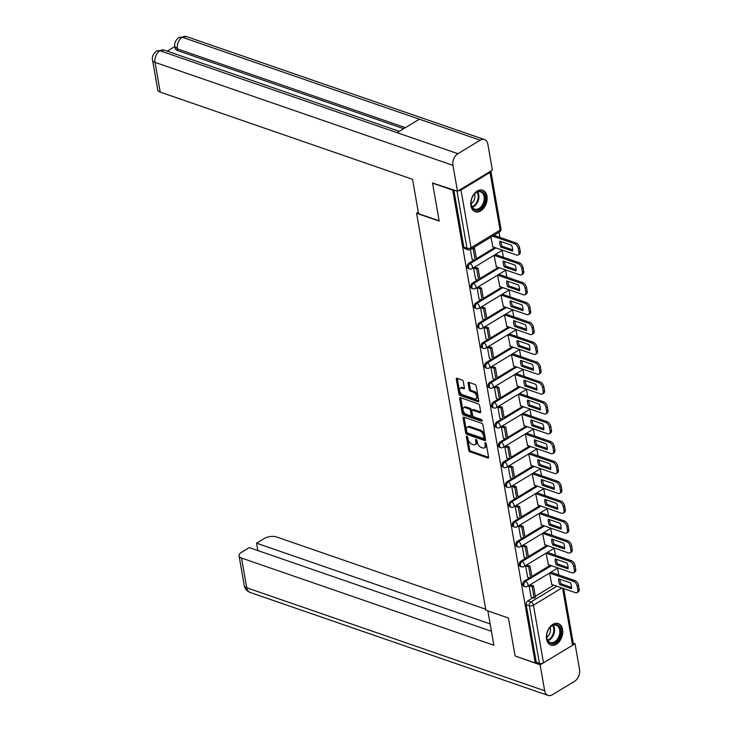 <?xml version="1.0" encoding="UTF-8"?>
<svg xmlns="http://www.w3.org/2000/svg" width="732" height="732" viewBox="0 0 732 732"><rect width="100%" height="100%" fill="white"/><g stroke="black" fill="none" stroke-linecap="round" stroke-linejoin="round"><path stroke-width="1.1" d="M466.915 436.309A1.007 0.567 -121.2 0 0 466.375 436.94L468.69 450.217A1.437 0.814 -121.2 0 0 469.907 451.809L487.805 458.003A1.437 0.814 -121.2 0 0 488.336 457.976A1.437 0.814 -121.2 0 0 488.583 457.097L486.268 443.821A1.007 0.567 -121.2 0 0 484.877 443.336L485.179 445.056A4.584 2.608 -121.2 0 1 484.364 447.874A4.584 2.608 -121.2 0 1 482.69 447.957L481.199 447.435A4.584 2.608 -121.2 0 1 477.319 442.338L477.017 440.618A1.007 0.567 -121.2 0 0 475.626 440.142L475.928 441.853A4.584 2.608 -121.2 0 1 475.114 444.681A4.584 2.608 -121.2 0 1 473.439 444.754L471.948 444.242A4.584 2.608 -121.2 0 1 468.068 439.145L467.766 437.425A1.007 0.567 -121.2 0 0 466.915 436.309M546.575 639.173A11.383 7.723 109.1 0 0 550.867 645.084A11.383 7.723 109.1 0 0 559.577 641.223A11.383 7.723 109.1 0 0 562.588 629.483A11.383 7.723 109.1 0 0 558.296 623.572A11.383 7.723 109.1 0 0 549.586 627.434A11.383 7.723 109.1 0 0 546.575 639.173M470.941 205.829A11.383 7.723 109.1 0 0 475.233 211.74A11.383 7.723 109.1 0 0 483.943 207.87A11.383 7.723 109.1 0 0 486.954 196.13A11.383 7.723 109.1 0 0 482.663 190.219A11.383 7.723 109.1 0 0 473.952 194.09A11.383 7.723 109.1 0 0 470.941 205.829M463.31 381.601A1.437 0.814 -121.2 0 0 462.093 380.009L457.07 378.27A1.437 0.814 -121.2 0 0 456.548 378.298A1.437 0.814 -121.2 0 0 456.292 379.176L458.863 393.926A1.437 0.814 -121.2 0 0 460.08 395.518L477.987 401.703A1.437 0.814 -121.2 0 0 478.508 401.685A1.437 0.814 -121.2 0 0 478.765 400.797L476.184 386.057A1.437 0.814 -121.2 0 0 474.977 384.465L468.91 382.36A1.437 0.814 -121.2 0 0 468.379 382.388A1.437 0.814 -121.2 0 0 468.132 383.266L469.23 389.58A1.437 0.814 -121.2 0 0 470.447 391.172L473.458 392.215A3.834 2.178 -121.2 0 1 476.404 395.445A3.834 2.178 -121.2 0 1 476.02 398.83A3.834 2.178 -121.2 0 1 474.62 398.894L462.834 394.822A3.834 2.178 -121.2 0 1 459.879 391.593A3.834 2.178 -121.2 0 1 460.263 388.207A3.834 2.178 -121.2 0 1 461.663 388.143L463.63 388.82A1.437 0.814 -121.2 0 0 464.152 388.793A1.437 0.814 -121.2 0 0 464.408 387.914L463.31 381.601M535.257 662.936L515.09 655.963L508.466 618.028L485.874 610.213L416.59 213.277L439.191 221.082L432.566 183.146L452.733 190.119L535.257 662.936L536.282 662.314L539.42 663.393L529.355 605.73A2.919 1.976 -70.9 0 1 530.965 601.942L556.887 586.241M463.85 417.139A1.437 0.814 -121.2 0 0 463.329 417.158A1.437 0.814 -121.2 0 0 463.072 418.045L465.653 432.786A1.437 0.814 -121.2 0 0 466.86 434.378L484.767 440.563A1.437 0.814 -121.2 0 0 485.289 440.545A1.437 0.814 -121.2 0 0 485.545 439.658L482.974 424.917A1.437 0.814 -121.2 0 0 481.757 423.325L463.85 417.139M462.258 413.351L459.687 398.611A1.437 0.814 -121.2 0 1 459.934 397.732A1.437 0.814 -121.2 0 1 460.465 397.705L478.362 403.89A1.437 0.814 -121.2 0 1 479.579 405.482L480.677 411.796A1.437 0.814 -121.2 0 1 480.43 412.674A1.437 0.814 -121.2 0 1 479.899 412.702L472.643 410.195A1.437 0.814 -121.2 0 0 472.122 410.213A1.437 0.814 -121.2 0 0 471.866 411.1L472.598 415.282A1.437 0.814 -121.2 0 0 473.805 416.874L481.372 419.491A1.007 0.567 -121.2 0 1 481.674 421.239L463.475 414.953A1.437 0.814 -121.2 0 1 462.258 413.351L463.283 412.738L460.712 397.988L459.687 398.611M558.827 575.004L557.574 567.822M555.368 555.14L554.115 547.966M551.901 535.284L550.647 528.101M548.433 515.419L547.179 508.246M544.965 495.564L543.711 488.381M541.497 475.699L540.243 468.526M538.029 455.844L536.785 448.661M534.57 435.979L533.317 428.806M531.103 416.124L529.849 408.941M527.635 396.259L526.381 389.085M524.167 376.404L522.913 369.221M520.699 356.548L519.455 349.365M517.24 336.683L515.987 329.501M513.773 316.828L512.519 309.645M510.305 296.963L509.051 289.79M506.837 277.108L505.583 269.925M503.369 257.243L502.115 250.07M499.91 237.388L499.014 232.264M458.296 190.759A2.919 1.354 -9.9 0 0 460.986 190.036L490.028 172.45A2.919 1.354 -9.9 0 0 490.879 171.251A2.919 1.354 -9.9 0 0 490.815 171.068M432.566 183.146L433.106 182.826M452.733 190.119L453.264 189.798M536.282 662.314L526.216 604.641A2.919 1.976 -70.9 0 1 527.827 600.853L533.015 597.715M535.321 596.315L553.74 585.161M563.713 588.601L573.394 644.068A2.919 1.354 170.1 0 1 572.543 645.267L543.501 662.853A2.919 1.354 170.1 0 1 539.42 663.393M551.105 572.332L549.549 573.202L551.818 584.493M530.609 584.969L529.026 585.627L531.084 597.047M527.15 565.104L525.558 565.772L527.626 577.191M547.637 552.468L546.081 553.337L548.35 564.637M523.682 545.249L522.09 545.907L524.158 557.327M544.169 532.612L542.622 533.482L544.883 544.773M520.214 525.384L518.631 526.052L520.69 537.471M540.701 512.748L539.155 513.617L541.424 524.917M516.746 505.528L515.163 506.187L517.222 517.606M537.233 492.892L535.687 493.761L537.956 505.053M513.278 485.664L511.695 486.332L513.754 497.751M533.774 473.028L532.219 473.897L534.488 485.197M509.82 465.808L508.228 466.467L510.296 477.886M530.307 453.172L528.751 454.041L531.02 465.332M506.352 445.953L504.76 446.612L506.828 458.031M526.839 433.317L525.292 434.177L527.552 445.477M502.884 426.088L501.301 426.747L503.36 438.166M523.371 413.452L521.824 414.321L524.094 425.612M499.416 406.233L497.833 406.891L499.892 418.311M519.903 393.596L518.357 394.457L520.626 405.757M495.948 386.368L494.365 387.027L496.424 398.446M516.444 373.732L514.889 374.601L517.158 385.892M492.49 366.512L490.898 367.171L492.965 378.59M512.976 353.876L511.421 354.745L513.69 366.037M489.022 346.648L487.43 347.307L489.498 358.726M509.509 334.012L507.962 334.881L510.222 346.181M485.554 326.792L483.971 327.451L486.03 338.87M506.041 314.156L504.494 315.025L506.764 326.316M482.086 306.928L480.503 307.586L482.562 319.006M502.573 294.291L501.027 295.161L503.296 306.461M478.618 287.072L477.035 287.731L479.094 299.15M499.114 274.436L497.559 275.305L499.828 286.596M475.159 267.207L473.567 267.875L475.635 279.295M495.646 254.571L494.091 255.441L496.36 266.741M470.374 249.594L472.167 259.43M490.907 237.168L492.892 246.876M468.901 263.236L470.017 263.621A2.919 1.976 -70.9 0 0 468.379 266.485A2.919 1.976 -70.9 0 0 469.505 268.928L468.389 268.543A2.919 1.976 109.1 0 1 467.263 266.1A2.919 1.976 109.1 0 1 468.901 263.236L474.089 260.098M476.395 258.698L494.823 247.544M472.369 283.092L473.485 283.485A2.919 1.976 -70.9 0 0 471.847 286.34A2.919 1.976 -70.9 0 0 472.973 288.783L471.856 288.399A2.919 1.976 109.1 0 1 470.731 285.956A2.919 1.976 109.1 0 1 472.369 283.092L477.557 279.953M479.863 278.563L498.282 267.4M475.837 302.957L476.953 303.341A2.919 1.976 -70.9 0 0 475.315 306.205A2.919 1.976 -70.9 0 0 476.441 308.648L475.324 308.263A2.919 1.976 109.1 0 1 474.199 305.82A2.919 1.976 109.1 0 1 475.837 302.957L481.025 299.818M483.33 298.418L501.749 287.264M479.304 322.812L480.412 323.205A2.919 1.976 -70.9 0 0 478.774 326.06A2.919 1.976 -70.9 0 0 479.908 328.503L478.792 328.119A2.919 1.976 109.1 0 1 477.657 325.676A2.919 1.976 109.1 0 1 479.304 322.812L484.483 319.674M486.789 318.283L505.217 307.12M482.763 342.677L483.879 343.061A2.919 1.976 -70.9 0 0 482.242 345.925A2.919 1.976 -70.9 0 0 483.376 348.368L482.26 347.984A2.919 1.976 109.1 0 1 481.125 345.541A2.919 1.976 109.1 0 1 482.763 342.677L487.951 339.538M490.257 338.138L508.685 326.984M486.231 362.532L487.347 362.916A2.919 1.976 -70.9 0 0 485.709 365.78A2.919 1.976 -70.9 0 0 486.835 368.223L485.728 367.839A2.919 1.976 109.1 0 1 484.593 365.396A2.919 1.976 109.1 0 1 486.231 362.532L491.419 359.394M493.725 357.994L512.153 346.84M489.699 382.397L490.815 382.781A2.919 1.976 -70.9 0 0 489.177 385.645A2.919 1.976 -70.9 0 0 490.303 388.088L489.186 387.704A2.919 1.976 109.1 0 1 488.061 385.261A2.919 1.976 109.1 0 1 489.699 382.397L494.887 379.258M497.193 377.858L515.612 366.705M493.167 402.252L494.283 402.637A2.919 1.976 -70.9 0 0 492.645 405.501A2.919 1.976 -70.9 0 0 493.771 407.944L492.654 407.559A2.919 1.976 109.1 0 1 491.529 405.116A2.919 1.976 109.1 0 1 493.167 402.252L498.355 399.114M500.661 397.714L519.079 386.56M496.635 422.117L497.742 422.501A2.919 1.976 -70.9 0 0 496.104 425.365A2.919 1.976 -70.9 0 0 497.238 427.808L496.122 427.415A2.919 1.976 109.1 0 1 494.997 424.981A2.919 1.976 109.1 0 1 496.635 422.117L501.813 418.969M504.128 417.579L522.547 406.425M500.093 441.972L501.21 442.357A2.919 1.976 -70.9 0 0 499.572 445.221A2.919 1.976 -70.9 0 0 500.706 447.664L499.59 447.279A2.919 1.976 109.1 0 1 498.455 444.836A2.919 1.976 109.1 0 1 500.093 441.972L505.281 438.834M507.587 437.434L526.015 426.28M503.561 461.837L504.677 462.221A2.919 1.976 -70.9 0 0 503.04 465.085A2.919 1.976 -70.9 0 0 504.165 467.528L503.058 467.135A2.919 1.976 109.1 0 1 501.923 464.701A2.919 1.976 109.1 0 1 503.561 461.837L508.749 458.69M511.055 457.299L529.483 446.145M507.029 481.693L508.145 482.077A2.919 1.976 -70.9 0 0 506.507 484.941A2.919 1.976 -70.9 0 0 507.633 487.384L506.517 487A2.919 1.976 109.1 0 1 505.391 484.557A2.919 1.976 109.1 0 1 507.029 481.693L512.217 478.554M514.523 477.154L532.951 466M510.497 501.557L511.613 501.942A2.919 1.976 -70.9 0 0 509.975 504.806A2.919 1.976 -70.9 0 0 511.101 507.239L509.984 506.855A2.919 1.976 109.1 0 1 508.859 504.412A2.919 1.976 109.1 0 1 510.497 501.557L515.685 498.41M517.991 497.019L536.41 485.856M513.965 521.413L515.072 521.797A2.919 1.976 -70.9 0 0 513.434 524.661A2.919 1.976 -70.9 0 0 514.569 527.104L513.452 526.72A2.919 1.976 109.1 0 1 512.327 524.277A2.919 1.976 109.1 0 1 513.965 521.413L519.153 518.274M521.458 516.874L539.877 505.721M517.423 541.277L518.54 541.662A2.919 1.976 -70.9 0 0 516.902 544.526A2.919 1.976 -70.9 0 0 518.036 546.96L516.92 546.575A2.919 1.976 109.1 0 1 515.786 544.132A2.919 1.976 109.1 0 1 517.423 541.277L522.611 538.13M524.917 536.739L543.345 525.576M520.891 561.133L522.008 561.517A2.919 1.976 -70.9 0 0 520.37 564.381A2.919 1.976 -70.9 0 0 521.495 566.824L520.388 566.44A2.919 1.976 109.1 0 1 519.253 563.997A2.919 1.976 109.1 0 1 520.891 561.133L526.079 557.994M528.385 556.594L546.813 545.441M524.359 580.998L525.475 581.382A2.919 1.976 -70.9 0 0 523.837 584.237A2.919 1.976 -70.9 0 0 524.963 586.68L523.847 586.295A2.919 1.976 109.1 0 1 522.721 583.852A2.919 1.976 109.1 0 1 524.359 580.998L529.547 577.85M531.853 576.459L550.281 565.296M416.59 213.277L418.301 212.243M453.849 190L463.832 247.169A2.919 1.976 109.1 0 0 464.93 248.679L468.068 249.768A2.919 1.976 -70.9 0 1 466.97 248.249L456.988 191.079M475.114 444.681L476.139 444.059A4.584 2.608 -121.2 0 0 476.953 441.231L475.928 441.853M476.733 439.959L476.953 441.231M484.364 447.874L485.389 447.252A4.584 2.608 -121.2 0 0 486.204 444.434L485.179 445.056M485.984 443.162L486.204 444.434M467.483 436.766L469.715 449.594A1.437 0.814 -121.2 0 0 470.932 451.187L488.61 457.299M464.079 417.213A1.437 0.814 -121.2 0 0 464.106 417.423L466.677 432.164A1.437 0.814 -121.2 0 0 467.885 433.756L485.563 439.868M466.806 431.889A1.007 0.567 -121.2 0 0 467.647 433.005L483.367 438.441A1.007 0.567 -121.2 0 0 483.907 437.809L483.596 435.998A4.584 2.608 -121.2 0 0 479.716 430.892L468.974 427.186A4.584 2.608 -121.2 0 0 467.291 427.259A4.584 2.608 -121.2 0 0 466.485 430.077L466.806 431.889M484.392 437.818A1.007 0.567 -121.2 0 0 484.941 437.187L483.907 437.809M467.291 427.259L468.324 426.637A4.584 2.608 -121.2 0 1 469.999 426.564L480.741 430.27A4.584 2.608 -121.2 0 1 484.621 435.375L484.941 437.187M480.704 411.997L473.668 409.572A1.437 0.814 -121.2 0 0 473.147 409.591L472.122 410.213M482.178 420.433L464.5 414.33L463.475 414.953M465.104 407.587A3.834 2.178 -121.2 0 0 463.704 407.651A3.834 2.178 -121.2 0 0 463.319 411.045A3.834 2.178 -121.2 0 0 466.275 414.275L470.429 415.712A1.437 0.814 -121.2 0 0 470.951 415.685A1.437 0.814 -121.2 0 0 471.207 414.806L470.475 410.615A1.437 0.814 -121.2 0 0 469.258 409.023L465.104 407.587L466.138 406.965A3.834 2.178 -121.2 0 0 464.728 407.029L463.704 407.651M470.951 415.685L471.975 415.062A1.437 0.814 -121.2 0 0 472.232 414.184L471.207 414.806M466.138 406.965L470.283 408.401A1.437 0.814 -121.2 0 1 471.499 409.993L472.232 414.184M463.283 412.738A1.437 0.814 -121.2 0 0 464.5 414.33M460.263 388.207L461.288 387.585A3.834 2.178 -121.2 0 1 462.697 387.521L464.427 388.116M476.02 398.83L477.044 398.208A3.834 2.178 -121.2 0 0 477.429 394.822A3.834 2.178 -121.2 0 0 474.482 391.593L473.458 392.215M469.13 382.443A1.437 0.814 -121.2 0 0 469.157 382.644L470.255 388.957A1.437 0.814 -121.2 0 0 471.472 390.549L474.482 391.593M457.299 378.353A1.437 0.814 -121.2 0 0 457.317 378.554L459.897 393.304A1.437 0.814 -121.2 0 0 461.105 394.896L478.783 401.008M551.031 572.305L574.812 580.522A4.374 2.489 58.8 0 1 578.518 585.399L579.168 589.086A4.374 2.489 -121.2 0 1 578.39 591.785L577.063 592.591A4.374 2.489 -121.2 0 0 577.832 589.891L579.168 589.086M559.943 579.232A9.049 5.151 -121.2 0 0 561.06 583.843L571.582 587.485M530.297 584.859L533.509 585.966L532.182 586.78L534.159 598.108L531.011 597.019M532.182 586.78L529.035 585.692M533.509 585.966L535.495 597.303L534.159 598.108M577.063 592.591A4.374 2.489 -121.2 0 1 575.462 592.664L551.507 584.383M549.695 573.11L573.476 581.336A4.374 2.489 58.8 0 1 577.191 586.204L577.832 589.891M559.724 584.658L571.491 588.72A9.049 5.151 58.8 0 0 570.466 582.864L558.699 578.802A9.049 5.151 -121.2 0 0 559.724 584.658L561.06 583.843M487.878 610.909L493.871 645.258L241.542 558.058L246.73 587.778L544.663 690.743L540.134 664.83L515.273 656.028M485.7 609.244L276.431 536.931A8.757 4.063 -9.9 0 0 264.197 538.551L256.548 543.181L490.147 623.911M544.663 690.743A8.976 6.085 109.1 0 0 548.039 695.4A8.976 6.085 109.1 0 0 552.34 694.75L574.611 681.263A8.976 6.085 109.1 0 0 579.552 669.615L575.032 643.702L572.991 644.938M542.934 663.137L540.134 664.83M491.428 631.286L249.264 547.6L241.615 552.23A8.757 4.063 -9.9 0 0 239.071 555.835A8.757 4.063 -9.9 0 0 241.542 558.058M257.838 550.556L256.548 543.181M575.032 643.702L573.22 643.08M439.145 220.799L418.548 213.689L412.546 179.313L160.226 92.113A8.757 4.063 170.1 0 1 157.755 89.89L152.567 60.161A8.757 4.063 170.1 0 0 155.038 62.385L160.226 92.113M480.183 140.215L419.381 119.197L397.11 132.684L457.912 153.693L480.183 140.215A8.976 6.085 109.1 0 1 484.474 139.556A8.976 6.085 109.1 0 1 487.86 144.222L492.38 170.126L457.482 191.253L432.722 183.055M457.912 153.693A8.976 6.085 109.1 0 0 452.962 165.35L457.482 191.253M174.866 46.5L167.198 51.139M403.68 128.704L177.656 50.59A8.757 4.063 170.1 0 1 175.186 48.367L174.884 46.647L177.354 48.87L177.656 50.59M397.11 132.684L159.979 50.737L156.776 50.883L164.224 50.115A8.976 6.085 109.1 0 0 159.979 50.737A8.976 6.085 109.1 0 0 155.038 62.385L452.962 165.35M484.474 139.556L186.55 36.6A8.976 6.085 109.1 0 0 182.25 37.25L179.038 37.405C175.506 40.141 174.125 43.225 174.884 46.647M555.268 642.641A9.855 6.679 -70.9 0 1 546.703 635.614A9.855 6.679 -70.9 0 1 549.174 628.459A9.855 6.679 -70.9 0 1 552.267 625.457A9.855 6.679 -70.9 0 1 560.694 629.859A9.855 6.679 -70.9 0 1 555.268 642.641M546.712 635.458A9.123 6.185 109.1 0 0 550.281 642.495A9.123 6.185 109.1 0 0 554.655 641.827A9.123 6.185 109.1 0 0 559.77 632.887A9.123 6.185 109.1 0 0 556.238 625.256A9.123 6.185 109.1 0 0 551.873 625.915A9.123 6.185 109.1 0 0 549.091 628.578M546.749 637.041A6.497 4.401 109.1 0 0 546.859 636.986A6.497 4.401 109.1 0 0 550.098 627.361M550.08 644.736L550.061 644.736A11.309 7.668 109.1 0 0 550.08 644.736A11.309 7.668 109.1 0 0 555.487 643.913A11.309 7.668 109.1 0 0 561.837 632.823A11.309 7.668 109.1 0 0 557.464 623.362A11.309 7.668 109.1 0 0 557.445 623.353L557.445 623.353M479.634 209.288A9.855 6.679 -70.9 0 1 471.069 202.261A9.855 6.679 -70.9 0 1 473.54 195.105A9.855 6.679 -70.9 0 1 476.642 192.104A9.855 6.679 -70.9 0 1 485.069 196.505A9.855 6.679 -70.9 0 1 479.634 209.288M471.079 202.114A9.123 6.185 109.1 0 0 474.656 209.142A9.123 6.185 109.1 0 0 479.021 208.483A9.123 6.185 109.1 0 0 484.136 199.534A9.123 6.185 109.1 0 0 480.613 191.903A9.123 6.185 109.1 0 0 476.239 192.571A9.123 6.185 109.1 0 0 473.458 195.234M471.124 203.688A6.497 4.401 109.1 0 0 471.225 203.633A6.497 4.401 109.1 0 0 474.464 194.007M474.446 211.383L474.428 211.383A11.309 7.668 109.1 0 0 474.446 211.383A11.309 7.668 109.1 0 0 479.863 210.569A11.309 7.668 109.1 0 0 486.213 199.47A11.309 7.668 109.1 0 0 481.83 190.009A11.309 7.668 109.1 0 0 481.821 190L481.821 190M547.563 552.45L571.344 560.666A4.374 2.489 58.8 0 1 575.059 565.534L575.7 569.231A4.374 2.489 -121.2 0 1 574.931 571.921L573.595 572.726A4.374 2.489 -121.2 0 0 574.364 570.036L575.7 569.231M556.485 559.367A9.049 5.151 -121.2 0 0 557.592 563.988L568.114 567.62M526.83 564.994L530.05 566.111L528.714 566.916L530.691 578.243L527.552 577.164M528.714 566.916L525.567 565.827M530.05 566.111L532.027 577.438L530.691 578.243M573.595 572.726A4.374 2.489 -121.2 0 1 571.994 572.799L548.039 564.528M546.228 553.255L570.018 561.471A4.374 2.489 58.8 0 1 573.723 566.339L574.364 570.036M556.256 564.793L568.023 568.865A9.049 5.151 58.8 0 0 567.007 563.009L555.231 558.937A9.049 5.151 -121.2 0 0 556.256 564.793L557.592 563.988M544.096 532.585L567.886 540.802A4.374 2.489 58.8 0 1 571.591 545.679L572.232 549.366A4.374 2.489 -121.2 0 1 571.463 552.065L570.127 552.87A4.374 2.489 -121.2 0 0 570.896 550.171L572.232 549.366M553.017 539.511A9.049 5.151 -121.2 0 0 554.124 544.123L564.647 547.765M523.362 545.139L526.582 546.246L525.247 547.06L527.223 558.388L524.085 557.299M525.247 547.06L522.108 545.971M526.582 546.246L528.559 557.583L527.223 558.388M570.127 552.87A4.374 2.489 -121.2 0 1 568.526 552.944L544.571 544.663M542.76 533.39L566.55 541.616A4.374 2.489 58.8 0 1 570.255 546.484L570.896 550.171M552.788 544.937L564.564 549A9.049 5.151 58.8 0 0 563.539 543.144L551.763 539.081A9.049 5.151 -121.2 0 0 552.788 544.937L554.124 544.123M540.628 512.729L564.418 520.946A4.374 2.489 58.8 0 1 568.124 525.814L568.764 529.511A4.374 2.489 -121.2 0 1 567.995 532.201L566.659 533.006A4.374 2.489 -121.2 0 0 567.437 530.316L568.764 529.511M549.549 519.647A9.049 5.151 -121.2 0 0 550.656 524.268L561.179 527.9M519.903 525.274L523.115 526.39L521.779 527.196L523.755 538.523L520.617 537.444M521.779 527.196L518.64 526.116M523.115 526.39L525.091 537.718L518.54 541.662A2.919 1.665 58.8 0 1 521.01 544.901A2.919 1.665 58.8 0 1 520.498 546.703A2.919 2.919 0 0 1 518.036 546.96M566.659 533.006A4.374 2.489 -121.2 0 1 565.058 533.088L541.104 524.807M539.292 513.535L563.082 521.751A4.374 2.489 58.8 0 1 566.788 526.619L567.437 530.316M549.32 525.073L561.096 529.144A9.049 5.151 58.8 0 0 560.072 523.288L548.305 519.217A9.049 5.151 -121.2 0 0 549.32 525.073L550.656 524.268M537.16 492.865L560.95 501.091A4.374 2.489 58.8 0 1 564.656 505.958L565.305 509.646A4.374 2.489 -121.2 0 1 564.528 512.345L563.192 513.15A4.374 2.489 -121.2 0 0 563.969 510.451L565.305 509.646M546.081 499.791A9.049 5.151 -121.2 0 0 547.188 504.403L557.711 508.045M516.435 505.419L519.647 506.526L518.311 507.34L520.287 518.668L517.149 517.579M518.311 507.34L515.172 506.251M519.647 506.526L521.623 517.863L515.072 521.797A2.919 1.665 58.8 0 1 517.542 525.045A2.919 1.665 58.8 0 1 517.03 526.839A2.919 2.919 0 0 1 514.569 527.104M563.192 513.15A4.374 2.489 -121.2 0 1 561.59 513.223L537.636 504.943M535.833 493.67L559.614 501.896A4.374 2.489 58.8 0 1 563.32 506.764L563.969 510.451M545.862 505.217L557.628 509.28A9.049 5.151 58.8 0 0 556.604 503.424L544.837 499.361A9.049 5.151 -121.2 0 0 545.862 505.217L547.188 504.403M533.701 473.009L557.482 481.226A4.374 2.489 58.8 0 1 561.188 486.094L561.837 489.79A4.374 2.489 -121.2 0 1 561.06 492.48L559.733 493.286A4.374 2.489 -121.2 0 0 560.502 490.596L561.837 489.79M542.613 479.927A9.049 5.151 -121.2 0 0 543.73 484.547L554.243 488.18M512.967 485.563L516.179 486.67L514.852 487.475L516.829 498.812L513.681 497.723M514.852 487.475L511.705 486.396M516.179 486.67L518.155 497.998L516.829 498.812M559.733 493.286A4.374 2.489 -121.2 0 1 558.132 493.368L534.177 485.087M532.365 473.814L556.146 482.031A4.374 2.489 58.8 0 1 559.861 486.908L560.502 490.596M542.394 485.353L554.161 489.424A9.049 5.151 58.8 0 0 553.136 483.568L541.369 479.497A9.049 5.151 -121.2 0 0 542.394 485.353L543.73 484.547M530.233 453.145L554.014 461.37A4.374 2.489 58.8 0 1 557.729 466.238L558.37 469.926A4.374 2.489 -121.2 0 1 557.601 472.625L556.265 473.43A4.374 2.489 -121.2 0 0 557.034 470.74L558.37 469.926M539.155 460.071A9.049 5.151 -121.2 0 0 540.262 464.683L550.784 468.324M509.499 465.698L512.72 466.806L511.384 467.62L513.361 478.948L510.222 477.859M511.384 467.62L508.237 466.531M512.72 466.806L514.697 478.142L513.361 478.948M556.265 473.43A4.374 2.489 -121.2 0 1 554.664 473.503L530.709 465.223M528.897 453.95L552.687 462.176A4.374 2.489 58.8 0 1 556.393 467.043L557.034 470.74M538.926 465.497L550.693 469.56A9.049 5.151 58.8 0 0 549.677 463.704L537.901 459.641A9.049 5.151 -121.2 0 0 538.926 465.497L540.262 464.683M526.766 433.289L550.556 441.506A4.374 2.489 58.8 0 1 554.261 446.374L554.902 450.07A4.374 2.489 -121.2 0 1 554.133 452.76L552.797 453.575A4.374 2.489 -121.2 0 0 553.566 450.875L554.902 450.07M535.687 440.207A9.049 5.151 -121.2 0 0 536.794 444.827L547.316 448.46M506.032 445.843L509.252 446.95L507.917 447.755L509.893 459.092L506.754 458.003M507.917 447.755L504.778 446.676M509.252 446.95L511.229 458.278L504.677 462.221A2.919 1.665 58.8 0 1 507.148 465.47A2.919 1.665 58.8 0 1 506.636 467.263A2.919 2.919 0 0 1 504.165 467.528M552.797 453.575A4.374 2.489 -121.2 0 1 551.196 453.648L527.241 445.367M525.43 434.094L549.22 442.311A4.374 2.489 58.8 0 1 552.925 447.188L553.566 450.875M535.458 445.632L547.225 449.704A9.049 5.151 58.8 0 0 546.209 443.848L534.433 439.776A9.049 5.151 -121.2 0 0 535.458 445.632L536.794 444.827M523.298 413.424L547.088 421.65A4.374 2.489 58.8 0 1 550.793 426.518L551.434 430.206A4.374 2.489 -121.2 0 1 550.665 432.905L549.329 433.71A4.374 2.489 -121.2 0 0 550.107 431.02L551.434 430.206M532.219 420.351A9.049 5.151 -121.2 0 0 533.326 424.963L543.849 428.604M502.573 425.978L505.785 427.095L504.449 427.9L506.425 439.227L503.287 438.139M504.449 427.9L501.31 426.811M505.785 427.095L507.761 438.422L506.425 439.227M549.329 433.71A4.374 2.489 -121.2 0 1 547.728 433.783L523.773 425.502M521.962 414.239L545.752 422.456A4.374 2.489 58.8 0 1 549.457 427.323L550.107 431.02M531.99 425.777L543.766 429.84A9.049 5.151 58.8 0 0 542.741 423.984L530.975 419.921A9.049 5.151 -121.2 0 0 531.99 425.777L533.326 424.963M519.83 393.569L543.62 401.786A4.374 2.489 58.8 0 1 547.326 406.653L547.975 410.35A4.374 2.489 -121.2 0 1 547.197 413.04L545.862 413.855A4.374 2.489 -121.2 0 0 546.639 411.155L547.975 410.35M528.751 400.486A9.049 5.151 -121.2 0 0 529.858 405.107L540.381 408.74M499.105 406.123L502.317 407.23L500.981 408.035L502.957 419.372L499.819 418.283M500.981 408.035L497.842 406.955M502.317 407.23L504.293 418.558L502.957 419.372M545.862 413.855A4.374 2.489 -121.2 0 1 544.26 413.928L520.306 405.647M518.503 394.374L542.284 402.591A4.374 2.489 58.8 0 1 545.99 407.468L546.639 411.155M528.522 405.912L540.298 409.984A9.049 5.151 58.8 0 0 539.274 404.128L527.507 400.056A9.049 5.151 -121.2 0 0 528.522 405.912L529.858 405.107M516.371 373.704L540.152 381.93A4.374 2.489 58.8 0 1 543.858 386.798L544.507 390.485A4.374 2.489 -121.2 0 1 543.73 393.185L542.394 393.99A4.374 2.489 -121.2 0 0 543.171 391.3L544.507 390.485M525.283 380.631A9.049 5.151 -121.2 0 0 526.39 385.252L536.913 388.884M495.637 386.258L498.849 387.374L497.522 388.18L499.498 399.507L496.351 398.428M497.522 388.18L494.374 387.091M498.849 387.374L500.825 398.702L499.498 399.507M542.394 393.99A4.374 2.489 -121.2 0 1 540.792 394.063L516.847 385.791M515.035 374.519L538.816 382.735A4.374 2.489 58.8 0 1 542.522 387.603L543.171 391.3M525.064 386.057L536.831 390.119A9.049 5.151 58.8 0 0 535.806 384.263L524.039 380.201A9.049 5.151 -121.2 0 0 525.064 386.057L526.39 385.252M512.903 353.849L536.684 362.065A4.374 2.489 58.8 0 1 540.39 366.933L541.039 370.63A4.374 2.489 -121.2 0 1 540.262 373.32L538.935 374.134A4.374 2.489 -121.2 0 0 539.704 371.435L541.039 370.63M521.824 360.775A9.049 5.151 -121.2 0 0 522.932 365.387L533.454 369.02M492.169 366.403L495.39 367.51L494.054 368.315L496.031 379.652L492.892 378.563M494.054 368.315L490.907 367.235M495.39 367.51L497.367 378.837L490.815 382.781A2.919 1.665 58.8 0 1 493.286 386.029A2.919 1.665 58.8 0 1 492.773 387.823A2.919 2.919 0 0 1 490.303 388.088M538.935 374.134A4.374 2.489 -121.2 0 1 537.334 374.208L513.379 365.927M511.567 354.654L535.357 362.88A4.374 2.489 58.8 0 1 539.063 367.748L539.704 371.435M521.596 366.192L533.363 370.264A9.049 5.151 58.8 0 0 532.347 364.408L520.571 360.336A9.049 5.151 -121.2 0 0 521.596 366.192L522.932 365.387M509.435 333.984L533.225 342.21A4.374 2.489 58.8 0 1 536.931 347.078L537.572 350.765A4.374 2.489 -121.2 0 1 536.803 353.465L535.467 354.27A4.374 2.489 -121.2 0 0 536.236 351.58L537.572 350.765M518.357 340.911A9.049 5.151 -121.2 0 0 519.464 345.531L529.986 349.164M488.702 346.538L491.922 347.654L490.586 348.459L492.563 359.787L489.424 358.707M490.586 348.459L487.448 347.371M491.922 347.654L493.899 358.982L487.347 362.916A2.919 1.665 58.8 0 1 489.818 366.165A2.919 1.665 58.8 0 1 489.305 367.967A2.919 2.919 0 0 1 486.835 368.223M535.467 354.27A4.374 2.489 -121.2 0 1 533.866 354.343L509.911 346.071M508.099 334.798L531.889 343.015A4.374 2.489 58.8 0 1 535.595 347.883L536.236 351.58M518.128 346.337L529.895 350.399A9.049 5.151 58.8 0 0 528.879 344.543L517.103 340.481A9.049 5.151 -121.2 0 0 518.128 346.337L519.464 345.531M505.968 314.129L529.758 322.345A4.374 2.489 58.8 0 1 533.463 327.222L534.104 330.91A4.374 2.489 -121.2 0 1 533.335 333.6L531.999 334.414A4.374 2.489 -121.2 0 0 532.768 331.715L534.104 330.91M514.889 321.055A9.049 5.151 -121.2 0 0 515.996 325.667L526.518 329.308M485.243 326.682L488.454 327.79L487.119 328.604L489.095 339.932L485.957 338.843M487.119 328.604L483.98 327.515M488.454 327.79L490.431 339.126L489.095 339.932M531.999 334.414A4.374 2.489 -121.2 0 1 530.398 334.487L506.443 326.207M504.632 314.934L528.422 323.16A4.374 2.489 58.8 0 1 532.127 328.028L532.768 331.715M514.66 326.472L526.436 330.544A9.049 5.151 58.8 0 0 525.411 324.688L513.644 320.616A9.049 5.151 -121.2 0 0 514.66 326.472L515.996 325.667M502.5 294.264L526.29 302.49A4.374 2.489 58.8 0 1 529.995 307.358L530.636 311.054A4.374 2.489 -121.2 0 1 529.867 313.744L528.531 314.55A4.374 2.489 -121.2 0 0 529.309 311.859L530.636 311.054M511.421 301.191A9.049 5.151 -121.2 0 0 512.528 305.811L523.051 309.444M481.775 306.818L484.987 307.934L483.651 308.739L485.627 320.067L482.489 318.987M483.651 308.739L480.512 307.65M484.987 307.934L486.963 319.262L485.627 320.067M528.531 314.55A4.374 2.489 -121.2 0 1 526.93 314.623L502.976 306.351M501.173 295.078L524.954 303.295A4.374 2.489 58.8 0 1 528.66 308.163L529.309 311.859M511.192 306.617L522.968 310.688A9.049 5.151 58.8 0 0 521.943 304.823L510.177 300.76A9.049 5.151 -121.2 0 0 511.192 306.617L512.528 305.811M499.041 274.409L522.822 282.625A4.374 2.489 58.8 0 1 526.528 287.502L527.177 291.19A4.374 2.489 -121.2 0 1 526.399 293.889L525.064 294.694A4.374 2.489 -121.2 0 0 525.841 291.995L527.177 291.19M507.953 281.335A9.049 5.151 -121.2 0 0 509.06 285.947L519.583 289.588M478.307 286.962L481.519 288.069L480.183 288.884L482.168 300.212L479.021 299.123M480.183 288.884L477.044 287.795M481.519 288.069L483.495 299.406L482.168 300.212M525.064 294.694A4.374 2.489 -121.2 0 1 523.462 294.767L499.517 286.487M497.705 275.214L521.486 283.44A4.374 2.489 58.8 0 1 525.192 288.307L525.841 291.995M507.733 286.752L519.5 290.824A9.049 5.151 58.8 0 0 518.476 284.968L506.709 280.896A9.049 5.151 -121.2 0 0 507.733 286.752L509.06 285.947M495.573 254.553L519.354 262.77A4.374 2.489 58.8 0 1 523.06 267.637L523.709 271.334A4.374 2.489 -121.2 0 1 522.932 274.024L521.605 274.829A4.374 2.489 -121.2 0 0 522.374 272.139L523.709 271.334M504.494 261.47A9.049 5.151 -121.2 0 0 505.602 266.091L516.124 269.724M474.839 267.098L478.051 268.214L476.724 269.019L478.701 280.347L475.553 279.267M476.724 269.019L473.577 267.93M478.051 268.214L480.036 279.542L473.485 283.485A2.919 1.665 58.8 0 1 475.956 286.724A2.919 1.665 58.8 0 1 475.443 288.527A2.919 2.919 0 0 1 472.973 288.783M521.605 274.829A4.374 2.489 -121.2 0 1 520.004 274.903L496.049 266.631M494.237 255.358L518.027 263.575A4.374 2.489 58.8 0 1 521.733 268.443L522.374 272.139M504.266 266.896L516.033 270.968A9.049 5.151 58.8 0 0 515.017 265.112L503.241 261.04A9.049 5.151 -121.2 0 0 504.266 266.896L505.602 266.091M493.954 235.329L515.895 242.905A4.374 2.489 58.8 0 1 519.601 247.782L520.242 251.469A4.374 2.489 -121.2 0 1 519.473 254.169L518.137 254.974A4.374 2.489 -121.2 0 0 518.906 252.275L520.242 251.469M501.027 241.615A9.049 5.151 -121.2 0 0 502.134 246.227L512.656 249.868M473.22 247.883L474.592 248.349L473.256 249.164L475.233 260.491L472.094 259.403M473.256 249.164L471.884 248.688M474.592 248.349L476.569 259.686L475.233 260.491M518.137 254.974A4.374 2.489 -121.2 0 1 516.536 255.047L492.581 246.766M492.618 236.134L514.559 243.719A4.374 2.489 58.8 0 1 518.265 248.587L518.906 252.275M500.798 247.041L512.565 251.103A9.049 5.151 58.8 0 0 511.549 245.247L499.773 241.185A9.049 5.151 -121.2 0 0 500.798 247.041L502.134 246.227M467.181 436.455L466.375 436.94M485.682 442.851L484.877 443.336M476.431 439.648L475.626 440.142M460.986 190.036L471.051 247.709L500.093 230.123L490.028 172.45M527.827 600.853L530.965 601.942A2.919 1.665 -121.2 0 1 533.436 605.181L543.501 662.853M561.874 587.97L533.436 605.181A2.919 1.354 170.1 0 1 529.355 605.73L526.216 604.641M572.543 645.267L562.588 588.217M469.505 268.928A2.919 2.919 0 0 0 471.975 268.662A2.919 1.665 58.8 0 0 472.488 266.869A2.919 1.665 58.8 0 0 470.017 263.621L475.205 260.482M476.559 259.659L495.93 247.928M480.027 279.514L499.398 267.784M476.441 308.648A2.919 2.919 0 0 0 478.902 308.382A2.919 1.665 58.8 0 0 479.423 306.589A2.919 1.665 58.8 0 0 476.953 303.341L482.132 300.202M483.495 299.379L502.866 287.649M479.908 328.503A2.919 2.919 0 0 0 482.37 328.247A2.919 1.665 58.8 0 0 482.882 326.445A2.919 1.665 58.8 0 0 480.412 323.205L485.6 320.058M486.963 319.234L506.334 307.504M483.376 348.368A2.919 2.919 0 0 0 485.838 348.103A2.919 1.665 58.8 0 0 486.35 346.309A2.919 1.665 58.8 0 0 483.879 343.061L489.067 339.923M490.431 339.099L509.801 327.369M493.89 358.955L513.269 347.224M497.357 378.819L516.728 367.089M493.771 407.944A2.919 2.919 0 0 0 496.232 407.678A2.919 1.665 58.8 0 0 496.753 405.885A2.919 1.665 58.8 0 0 494.283 402.637L499.471 399.498M500.825 398.675L520.196 386.944M497.238 427.808A2.919 2.919 0 0 0 499.7 427.543A2.919 1.665 58.8 0 0 500.212 425.75A2.919 1.665 58.8 0 0 497.742 422.501L502.93 419.363M504.293 418.539L523.664 406.809M500.706 447.664A2.919 2.919 0 0 0 503.168 447.398A2.919 1.665 58.8 0 0 503.68 445.605A2.919 1.665 58.8 0 0 501.21 442.357L506.398 439.218M507.761 438.395L527.132 426.665M511.22 458.259L530.599 446.529M507.633 487.384A2.919 2.919 0 0 0 510.103 487.119A2.919 1.665 58.8 0 0 510.616 485.325A2.919 1.665 58.8 0 0 508.145 482.077L513.333 478.938M514.688 478.115L534.058 466.385M511.101 507.239A2.919 2.919 0 0 0 513.562 506.983A2.919 1.665 58.8 0 0 514.084 505.19A2.919 1.665 58.8 0 0 511.613 501.942L516.801 498.794M518.155 497.98L537.526 486.249M521.623 517.835L540.994 506.105M525.091 537.691L544.462 525.969M521.495 566.824A2.919 2.919 0 0 0 523.966 566.559A2.919 1.665 58.8 0 0 524.478 564.765A2.919 1.665 58.8 0 0 522.008 561.517L527.196 558.379M528.55 557.555L547.929 545.825M524.963 586.68A2.919 2.919 0 0 0 527.433 586.423A2.919 1.665 58.8 0 0 527.946 584.621A2.919 1.665 58.8 0 0 525.475 581.382L530.663 578.234M532.018 577.411L551.388 565.68M557.491 567.794A2.919 2.919 0 0 1 556.476 568.837A2.919 1.665 -121.2 0 0 557.034 567.639M554.023 547.929A2.919 2.919 0 0 1 553.008 548.973A2.919 1.665 -121.2 0 0 553.566 547.774M550.556 528.074A2.919 2.919 0 0 1 549.54 529.117A2.919 1.665 -121.2 0 0 550.107 527.918M547.097 508.209A2.919 2.919 0 0 1 546.072 509.252A2.919 1.665 -121.2 0 0 546.639 508.054M543.629 488.354A2.919 2.919 0 0 1 542.613 489.397A2.919 1.665 -121.2 0 0 543.171 488.198M540.161 468.498A2.919 2.919 0 0 1 539.145 469.532A2.919 1.665 -121.2 0 0 539.704 468.334M536.693 448.634A2.919 2.919 0 0 1 535.678 449.677A2.919 1.665 -121.2 0 0 536.236 448.478M533.225 428.778A2.919 2.919 0 0 1 532.21 429.812A2.919 1.665 -121.2 0 0 532.777 428.613M529.767 408.913A2.919 2.919 0 0 1 528.742 409.957A2.919 1.665 -121.2 0 0 529.309 408.758M526.299 389.058A2.919 2.919 0 0 1 525.274 390.101A2.919 1.665 -121.2 0 0 525.841 388.893M522.831 369.193A2.919 2.919 0 0 1 521.815 370.236A2.919 1.665 -121.2 0 0 522.374 369.038M519.363 349.338A2.919 2.919 0 0 1 518.347 350.381A2.919 1.665 -121.2 0 0 518.906 349.173M515.895 329.473A2.919 2.919 0 0 1 514.88 330.516A2.919 1.665 -121.2 0 0 515.447 329.318M512.437 309.618A2.919 2.919 0 0 1 511.412 310.661A2.919 1.665 -121.2 0 0 511.979 309.462M508.969 289.753A2.919 2.919 0 0 1 507.944 290.796A2.919 1.665 -121.2 0 0 508.511 289.598M505.501 269.898A2.919 2.919 0 0 1 504.485 270.941A2.919 1.665 -121.2 0 0 505.043 269.742M502.033 250.033A2.919 2.919 0 0 1 501.017 251.076A2.919 1.665 -121.2 0 0 501.576 249.877M463.832 247.169L466.97 248.249A2.919 1.354 170.1 0 0 471.051 247.709A2.919 1.665 58.8 0 1 470.53 249.502L499.581 231.916A2.919 2.919 0 0 0 500.944 228.924L490.879 171.251M500.944 228.924A2.919 1.354 -9.9 0 1 500.093 230.123A2.919 1.665 58.8 0 1 499.581 231.916M488.601 457.518L487.805 458.003M470.932 451.187L469.907 451.809M469.715 449.594L468.69 450.217M485.554 440.088L484.767 440.563M467.885 433.756L466.86 434.378M466.677 432.164L465.653 432.786M464.106 417.423L463.072 418.045M484.621 435.375L483.596 435.998M480.741 430.27L479.716 430.892M469.999 426.564L468.974 427.186M480.695 412.226L479.899 412.702M473.668 409.572L472.643 410.195M482.223 420.909L481.674 421.239M471.499 409.993L470.475 410.615M470.283 408.401L469.258 409.023M464.417 388.344L463.63 388.82M462.697 387.521L461.663 388.143M471.472 390.549L470.447 391.172M470.255 388.957L469.23 389.58M469.157 382.644L468.132 383.266M478.774 401.228L477.987 401.703M461.105 394.896L460.08 395.518M459.897 393.304L458.863 393.926M457.317 378.554L456.292 379.176M573.476 581.336L574.812 580.522M577.191 586.204L578.518 585.399M239.071 555.835L244.259 585.554A8.757 4.063 170.1 0 0 246.73 587.778A8.976 6.085 109.1 0 0 250.106 592.444L548.039 695.4M405.382 127.67L177.354 48.87A8.976 6.085 109.1 0 1 182.25 37.25L419.381 119.197M553.282 625.265A9.123 6.185 -70.9 0 1 549.375 640.006A9.123 6.185 -70.9 0 1 547.966 640.656M547.646 640.134A8.821 5.984 109.1 0 0 548.826 639.576A8.821 5.984 109.1 0 0 552.715 625.485M477.648 191.921A9.123 6.185 -70.9 0 1 473.741 206.653A9.123 6.185 -70.9 0 1 472.332 207.302M472.021 206.781A8.821 5.984 109.1 0 0 473.192 206.223A8.821 5.984 109.1 0 0 477.081 192.132M570.018 561.471L571.344 560.666M573.723 566.339L575.059 565.534M566.55 541.616L567.886 540.802M570.255 546.484L571.591 545.679M563.082 521.751L564.418 520.946M566.788 526.619L568.124 525.814M559.614 501.896L560.95 501.091M563.32 506.764L564.656 505.958M556.146 482.031L557.482 481.226M559.861 486.908L561.188 486.094M552.687 462.176L554.014 461.37M556.393 467.043L557.729 466.238M549.22 442.311L550.556 441.506M552.925 447.188L554.261 446.374M545.752 422.456L547.088 421.65M549.457 427.323L550.793 426.518M542.284 402.591L543.62 401.786M545.99 407.468L547.326 406.653M538.816 382.735L540.152 381.93M542.522 387.603L543.858 386.798M535.357 362.88L536.684 362.065M539.063 367.748L540.39 366.933M531.889 343.015L533.225 342.21M535.595 347.883L536.931 347.078M528.422 323.16L529.758 322.345M532.127 328.028L533.463 327.222M524.954 303.295L526.29 302.49M528.66 308.163L529.995 307.358M521.486 283.44L522.822 282.625M525.192 288.307L526.528 287.502M518.027 263.575L519.354 262.77M521.733 268.443L523.06 267.637M514.559 243.719L515.895 242.905M518.265 248.587L519.601 247.782M556.476 568.837L527.433 586.423M553.008 548.973L523.966 566.559M549.54 529.117L520.498 546.703M546.072 509.252L517.03 526.839M542.613 489.397L513.562 506.983M539.145 469.532L510.103 487.119M535.678 449.677L506.636 467.263M532.21 429.812L503.168 447.398M528.742 409.957L499.7 427.543M525.274 390.101L496.232 407.678M521.815 370.236L492.773 387.823M518.347 350.381L489.305 367.967M514.88 330.516L485.838 348.103M511.412 310.661L482.37 328.247M507.944 290.796L478.902 308.382M504.485 270.941L475.443 288.527M501.017 251.076L471.975 268.662M468.068 249.768A2.919 2.919 0 0 0 470.53 249.502M484.758 437.8L483.733 438.422M244.259 585.554C244.9 588.839 246.849 591.127 250.106 592.444M399.306 131.357L164.224 50.115M156.776 50.883C153.162 53.692 151.762 56.785 152.567 60.161M179.056 37.396L186.55 36.6"/></g></svg>

